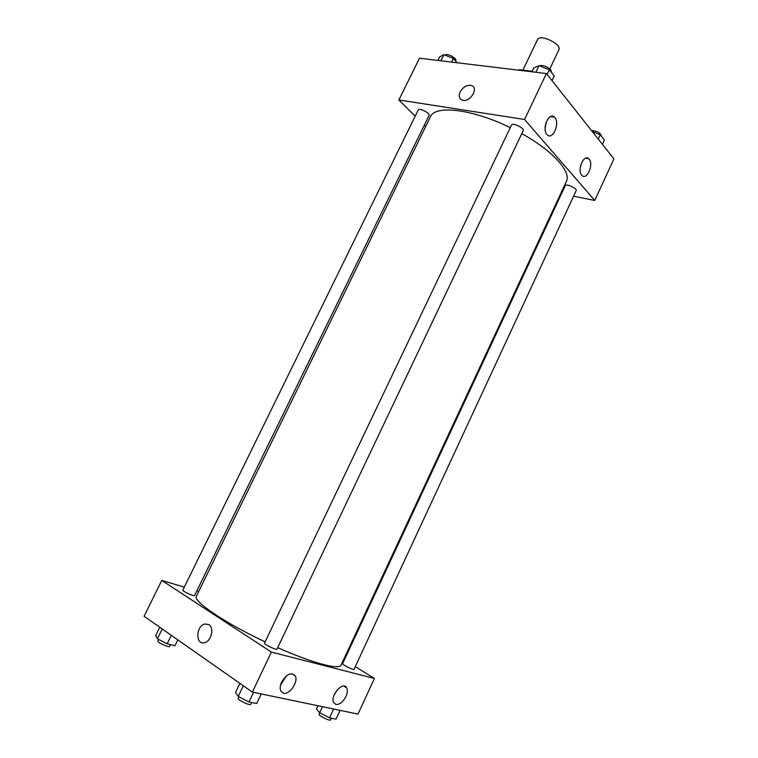 <?xml version="1.0" encoding="UTF-8"?>
<svg xmlns="http://www.w3.org/2000/svg" width="758" height="758" viewBox="0 0 758 758"><rect width="100%" height="100%" fill="white"/><g stroke="black" fill="none" stroke-linecap="round" stroke-linejoin="round"><path stroke-width="1.14" d="M549.768 69.006L558.873 49.848C562.246 44.22 539.734 33.494 537.488 39.653L522.868 70.181M519.022 70.229L519.249 69.745L518.614 70.181M519.249 69.745L532.097 71.299M552.478 116.846L552.061 116.201M415.185 116.192L398.879 99.961L419.487 58.214L546.414 73.535L613.914 158.877L594.746 200.463L573.579 196.17M460.134 91.86C463.062 86.971 466.739 84.83 471.182 85.446C479.302 87.369 470.244 102.756 462.484 100.208C459.177 98.9 458.401 96.114 460.134 91.86C458.401 96.114 459.177 98.9 462.484 100.208C470.244 102.766 479.302 87.369 471.182 85.446C466.739 84.839 463.062 86.971 460.134 91.86M398.879 99.961L524.574 119.489L546.414 73.535M425.645 126.595L424.281 125.241M561.507 193.716L560.721 193.555M546.935 134.441C541.525 128.794 548.991 111.54 554.411 117.13C560.484 122.114 553.018 140.713 547.295 134.82L546.935 134.441M581.737 175.174C576.857 170.124 583.944 153.694 588.786 158.782C594.215 163.245 587.118 180.802 582.03 175.486L581.737 175.174M524.574 119.489L594.746 200.463M545.097 128.481L546.262 121.915M523.2 130.632C524.754 128.14 512.446 122.303 511.479 125.079L264.514 643.106C263.585 644.215 276.736 650.506 277.021 649.085L523.2 130.632M576.184 190.561C577.492 188.448 566.018 183.313 565.25 185.672L342.625 663.648C341.83 664.567 353.853 670.46 354.062 669.257L576.184 190.561M429.075 115.415C430.468 113.283 419.108 107.503 418.255 109.919L182.839 590.122C182.015 591.069 194.332 596.773 194.56 595.551L429.075 115.415M277.703 647.645C312.41 663.079 339.546 670.176 341.034 665.117L566.34 181.513C571.608 171.914 552.923 150.814 521.779 133.626M510.267 127.638C472.575 109.048 434.884 104.765 430.468 116.704L196.426 596.148C192.523 600.971 224.406 622.754 265.101 641.874M374.414 678.467L271.402 652.088L252.376 692.092L357.994 714.093L374.414 678.467L355.294 666.595M344.397 659.83L343.696 659.394M198.719 591.439L196.843 590.88M184.308 587.137L161.776 580.42L271.402 652.088M281.663 682.048C286.808 673.89 291.337 671.853 295.279 675.937C298.605 681.641 289.575 694.991 283.511 693.229L280.792 691.012C279.768 688.615 280.062 685.62 281.663 682.048M345.913 696.564C343.023 702.012 339.726 704.646 336.021 704.476L333.747 702.666C329.758 695.797 343.355 680.419 346.7 687.885C347.733 690.131 347.467 693.02 345.913 696.564M161.776 580.42L144.086 616.263L252.376 692.092M280.602 684.948L286.401 675.899M334.126 695.048L337.405 689.657M208.886 624.658C214.505 627.851 211.283 641.429 204.565 642.68C195.308 645.371 195.82 625.663 204.954 623.995L208.886 624.658L204.954 623.995C195.82 625.663 195.308 645.371 204.565 642.68C211.283 641.429 214.505 627.851 208.895 624.658M159.767 627.245L155.646 635.64L157.418 638.767L167.167 643.836L174.994 645.702L177.827 639.894M157.418 638.767L162.221 628.96M167.167 643.836L171.327 635.337M170.578 644.651L169.735 646.385C169.318 647.995 156.897 642.301 157.92 640.965L158.678 639.42M317.924 705.745L316.418 708.976L319.658 712.738L329.55 717.864L336.04 719.143L340.105 710.369M319.658 712.738L322.472 706.693M329.55 717.864L333.653 709.024M331.341 718.214L330.564 719.892C330.185 721.483 318.114 715.505 319.071 714.207L319.743 712.776M239.879 683.346L235.53 692.461L238.249 696.403L248.918 701.984L256.678 703.509L261.216 693.94M238.249 696.403L243.327 685.753M248.918 701.984L253.504 692.329M251.647 702.524L250.822 704.267C250.329 706.134 237.093 699.795 238.23 698.232L238.931 696.763M437.982 60.45L439.744 56.859L443.866 54.699L453.36 58.461L457.188 62.772M440.872 60.801L443.866 54.699M451.588 62.09L453.36 58.461M455.643 61.028L455.776 60.744C457.32 58.3 446.301 52.548 445.098 55.182M592.311 131.57L600.27 134.744L604.391 140.012L602.402 144.323M598.251 139.074L600.27 134.744M601.407 136.203L601.492 136.014C600.298 132.726 596.982 130.916 591.524 130.575M531.86 71.783L533.708 67.926L539.004 65.709L549.351 69.764L554.221 75.98L552.023 80.623M535.878 72.266L539.004 65.709M547.134 74.436L549.351 69.764M551.066 71.953L551.085 71.915C552.724 69.291 542.046 63.71 539.772 66.012M554.411 117.13L550.573 116.552M588.786 158.782L585.602 158.223M295.279 675.937L291.868 673.691M346.7 687.885L343.829 686.047"/></g></svg>

